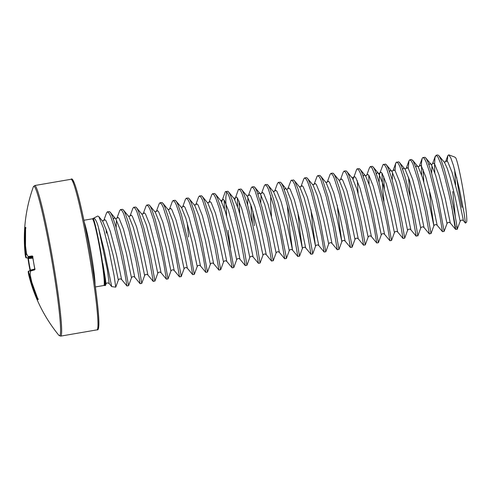 <?xml version="1.0" encoding="UTF-8"?>
<svg xmlns="http://www.w3.org/2000/svg" width="491" height="491" viewBox="0 0 491 491"><rect width="100%" height="100%" fill="white"/><g stroke="black" fill="none" stroke-linecap="round" stroke-linejoin="round"><path stroke-width="0.74" d="M32.817 257.29L26.336 257.879A0.571 0.571 101.9 0 1 26.17 257.867A0.571 0.571 0 0 1 25.735 257.45L25.121 254.043L25.747 254.504A152.241 60.27 174 0 0 26.348 257.83A0.571 0.528 -14.2 0 1 25.722 257.376A152.811 60.497 -6 0 1 25.121 254.037L25.121 254.043A152.811 141.825 -6 0 1 25.035 253.123A152.811 141.825 -6 0 1 24.55 246.126A152.701 152.664 108.8 0 1 24.679 228.732L24.777 227.579A151.105 5.395 12.7 0 1 25.053 227.419A151.105 5.395 12.7 0 1 25.55 227.321L25.593 228.425A152.701 150.854 76.4 0 0 25.507 245.807L25.501 245.807A152.811 138.793 11.1 0 0 26.508 253.577A152.811 55.741 -2.8 0 0 28.134 256.572A152.701 2.498 -4.8 0 1 32.32 255.94L32.805 256.996A151.105 135.338 79 0 0 33.707 262.838A151.105 135.338 79 0 0 34.818 268.645L34.72 269.829A0.571 0.546 -105.6 0 1 34.886 269.277M60.632 336.132A76.406 5.198 80.2 0 0 60.681 336.114A76.406 5.198 80.2 0 0 52.733 259.555A76.406 5.198 80.2 0 0 34.726 185.524L33.333 186.899A75.829 5.155 80.2 0 1 33.793 186.279A75.829 5.155 80.2 0 1 51.647 259.34A75.829 5.155 80.2 0 1 59.607 335.715A75.829 5.155 80.2 0 1 58.859 335.298L60.632 336.132L97.169 329.829C99.133 330.75 99.354 323.287 97.838 307.434C96.31 292.458 93.744 274.451 90.148 253.411C86.545 232.593 82.973 214.911 79.438 200.365C75.399 184.223 72.6 177.196 71.042 179.283A76.406 5.198 80.2 0 1 89.049 253.307A76.406 5.198 80.2 0 1 96.997 329.872A76.406 5.198 80.2 0 1 96.948 329.884M31.786 282.184L31.798 282.239A152.701 150.854 76.4 0 0 37.715 298.589L38.046 299.676A151.105 2.473 147.8 0 1 37.568 299.866A151.105 2.473 147.8 0 1 37.279 299.933L36.794 298.902A152.701 152.664 108.8 0 1 30.841 282.558A152.811 140.604 166.6 0 1 28.822 275.31A152.811 140.604 166.6 0 1 28.742 274.978L28.742 274.978A152.811 57.551 166.4 0 1 28.214 271.793A0.571 0.528 174.8 0 1 28.202 271.726L28.822 275.31A152.811 152.811 0 0 0 58.859 335.298M107.425 211.787L109.536 211.596L110.77 212.984L112.236 215.954L115.692 226.02L123.038 255.529L128.605 285.664L126.942 285.952L124.321 270.099L119.657 248.041L114.047 226.302L110.592 216.236L109.125 213.266L107.425 211.787L106.584 212.818L103.711 220.643L102.238 220.717M106.387 233.237L106.117 229.217M434.799 172.685L434.529 165.755L434.952 157.482L436.106 155.254L437.751 154.972L438.893 155.665L440.918 159.422L444.373 169.487L449.983 191.226C455.906 216.887 458.729 237.165 456.63 226.339M436.106 155.254L437.806 156.739L440.93 164.111L444.607 176.422L448.338 191.508C452.616 210.013 455.587 227.382 455.642 229.168C455.488 230.254 454.193 222.619 451.745 206.251M423.819 181.915L423.064 169.407M422.96 157.519L425.071 157.329L426.298 158.716L427.771 161.68L431.227 171.746L438.573 201.255L444.14 231.396L442.477 231.678L439.856 215.831L435.192 193.773L429.582 172.028L426.127 161.962L424.66 158.998L423.426 157.611L422.469 157.857L422.119 158.55L421.444 163.178L421.652 174.949M408.224 168.505L408.966 160.809L409.813 159.778L411.458 159.495L413.152 160.974L416.282 168.352L421.843 188.016L426.998 210.983L430.994 233.409L429.337 233.949L424.003 227.523L418.958 203.182L412.667 179.319L408.426 168.8L407.346 167.683L406.161 168.468M410.249 196.744L408.506 177.208M409.813 159.778L411.513 161.263L412.98 164.227L418.307 180.946L425.353 211.265L429.337 233.949M395.071 170.764L395.507 164.264L396.176 162.38L398.778 161.846L400.005 163.239L401.472 166.204L404.928 176.269L410.544 198.008L415.202 220.072L417.847 235.668L416.116 236.048L412.778 216.365M396.667 162.042L398.361 163.521L399.834 166.486L405.161 183.204L412.207 213.524L416.19 236.208L410.857 229.782L405.805 205.441L399.521 181.578L395.28 171.058L394.199 169.947L393.015 170.727M384.379 188.697L383.618 176.195M379.07 182.271L379.568 173.967L383.029 164.645L385.631 164.111L386.859 165.498L388.326 168.468L391.781 178.534L397.397 200.273L402.055 222.331L404.694 238.178L403.031 238.466L397.71 232.047L392.659 207.705L386.374 183.843L382.133 173.323L381.053 172.206L379.868 172.985M383.956 201.267L382.642 187.82L381.924 173.028M383.52 164.301L385.214 165.78L386.681 168.751L392.014 185.469L399.06 215.788L403.043 238.473M370.374 166.559L372.479 166.369L373.712 167.762L375.179 170.727L378.635 180.792L385.981 210.301L391.548 240.443L389.885 240.725L384.563 234.305L379.512 209.964L373.228 186.101L368.987 175.582L367.906 174.471L367.047 174.686L366.654 175.416L369.527 167.591L370.374 166.559L372.068 168.045L375.198 175.416L378.868 187.728L382.606 202.814L387.264 224.878L389.897 240.731M369.066 183.99L368.778 175.287M358.086 193.221L357.325 180.719M357.227 168.824L359.332 168.634L360.566 170.021L362.033 172.985L365.488 183.051L372.835 212.566L378.401 242.701L376.738 242.99L374.117 227.137L369.459 205.078L363.843 183.333L360.388 173.274L358.921 170.303L357.693 168.916L356.73 169.168L353.115 179.35M338.888 180.013L340.361 179.939L343.234 172.114L344.074 171.083L346.186 170.893L347.419 172.286L348.886 175.25L354.22 191.969L361.259 222.288L365.255 244.714L363.604 245.255L358.264 238.829L353.219 214.487L346.928 190.625L342.693 180.105L341.613 178.994L340.429 179.774M344.074 171.083L345.774 172.568L347.241 175.532L352.575 192.251L359.615 222.57L363.604 245.255M325.742 182.271L327.215 182.204L330.087 174.379L330.928 173.348L333.039 173.157L334.273 174.544L335.74 177.509L339.195 187.574L344.805 209.319L351.9 245.242L352.108 247.225L350.384 247.36L347.039 227.671M330.928 173.348L332.628 174.827L334.095 177.791L339.428 194.51L346.468 224.835L350.457 247.519M312.595 184.536L314.068 184.463L316.94 176.637L317.781 175.606L319.893 175.416L321.126 176.803L322.593 179.774L327.92 196.492L334.966 226.811L338.962 249.238L337.305 249.778L331.971 243.352L326.926 219.011L320.635 195.148L316.394 184.628L315.314 183.517L314.13 184.297M317.781 175.606L319.481 177.091L320.948 180.056L326.282 196.774L333.321 227.094L337.305 249.778M304.635 177.871L306.746 177.674L307.974 179.068L309.44 182.032L312.902 192.098L320.249 221.607L325.809 251.748L324.146 252.03L321.531 236.183L316.867 214.119L311.257 192.38L307.802 182.314L306.335 179.35L304.635 177.871L303.794 178.902L300.922 186.721L299.449 186.795M284.399 189.802L284.872 188.82L285.737 188.599L286.443 189.213L287.769 188.986L290.997 180.473L293.6 179.939L294.827 181.326L297.957 188.704L303.518 208.368L308.667 231.335L312.454 252.03L312.657 254.019L310.938 254.142L307.599 234.453M291.488 180.129L293.188 181.609L294.655 184.579L299.983 201.298L307.028 231.617L311.012 254.301M273.149 191.318L274.622 191.245L277.495 183.419L278.342 182.388L280.453 182.198L281.681 183.591L283.147 186.555L286.603 196.621L292.219 218.36L296.877 240.424L299.522 256.02L297.791 256.4L294.453 236.717M278.342 182.388L280.036 183.873L281.503 186.838L284.964 196.903L288.726 210.909L293.882 233.876L297.865 256.56L292.532 250.134L289.23 226.136L287.327 205.391M260.003 193.583L261.476 193.509L264.348 185.684L265.195 184.653L267.307 184.463L268.534 185.85L270.001 188.814L273.456 198.88L279.072 220.625L286.161 256.548L286.363 258.542L284.645 258.665L281.306 238.976M265.195 184.653L266.889 186.132L268.356 189.103L273.69 205.815L280.735 236.14L284.719 258.825L279.385 252.399L274.334 228.051L268.049 204.188L263.808 193.669L262.728 192.558L261.543 193.337M254.363 225.688L252.908 211.314M246.856 195.841L248.329 195.768L251.202 187.943L252.049 186.911L254.154 186.721L255.388 188.114L256.854 191.079L262.188 207.797L269.228 238.117L273.223 260.543L271.572 261.083L266.239 254.657L261.187 230.316L254.903 206.453L250.662 195.934L249.581 194.823L248.397 195.602M252.484 223.878L250.741 204.342M252.049 186.911L253.743 188.397L255.21 191.361L260.543 208.08L267.583 238.399L271.572 261.083M239.761 213.573L239 201.071M234.79 199.702L238.405 189.514L241.007 188.986L242.241 190.373L243.708 193.337L247.163 203.403L252.773 225.148L257.437 247.206L260.077 263.053L258.426 263.348L253.086 256.922L248.041 232.574L241.75 208.712L237.515 198.192L236.435 197.081L235.25 197.861M237.595 206.607L237.306 197.904M238.896 189.176L240.596 190.655L242.063 193.62L247.396 210.338L254.436 240.664L258.426 263.348M226.615 215.837L225.817 201.654L225.878 196.811L226.676 191.883M221.637 201.961L225.259 191.778L227.861 191.245L229.094 192.638L230.561 195.602L234.017 205.668L239.626 227.407L244.291 249.465L246.93 265.312L245.267 265.6L239.939 259.18L234.894 234.839L228.603 210.977L224.369 200.457L223.288 199.346L222.104 200.125M224.442 208.865L224.16 200.162M225.75 191.435L227.45 192.92L228.916 195.884L234.25 212.603L241.29 242.922L245.279 265.606M212.603 193.7L214.714 193.503L215.948 194.896L217.415 197.861L220.87 207.926L228.217 237.435L233.784 267.577L232.12 267.859L229.5 252.012L224.835 229.954L219.225 208.209L215.77 198.143L214.303 195.179L212.603 193.7L211.762 194.731L208.89 202.55L207.417 202.623M194.27 204.888L195.743 204.815L198.616 196.989L199.456 195.958L201.568 195.768L202.795 197.155L204.262 200.125L209.596 216.844L216.641 247.163L220.637 269.59L218.98 270.13L213.646 263.704L208.601 239.363L202.31 215.5L198.069 204.98L196.989 203.863L195.805 204.643M199.456 195.958L201.157 197.437L202.623 200.408L207.951 217.126L214.997 247.446L218.98 270.13M188.63 236.993L187.169 222.619M186.31 198.217L188.421 198.026L189.649 199.42L191.116 202.384L194.571 212.45L201.924 241.959L207.484 272.1L205.821 272.382L203.206 256.535L198.542 234.471L192.932 212.732L189.477 202.666L188.01 199.702L186.31 198.217L185.463 199.248L182.597 207.073L181.124 207.147M173.163 200.481L175.275 200.291L176.502 201.678L177.969 204.649L181.425 214.708L188.777 244.223L194.332 274.371L192.675 274.647L190.054 258.794L185.395 236.736L179.786 214.997L176.324 204.931L174.857 201.961L173.163 200.481L172.316 201.513L169.444 209.338L167.977 209.411M154.825 211.67L156.298 211.596L159.17 203.771L160.017 202.74L162.128 202.55L163.356 203.943L164.823 206.907L168.278 216.973L173.894 238.712L180.983 274.641L181.185 276.629L179.467 276.752L176.128 257.063M160.017 202.74L161.711 204.225L163.178 207.19L168.511 223.908L175.557 254.228L179.54 276.912M146.87 205.005L148.976 204.815L150.209 206.202L151.676 209.166L155.131 219.232L162.478 248.747L168.039 278.894L166.381 279.17L163.761 263.317L159.102 241.259L153.487 219.514L150.031 209.448L148.564 206.484L146.87 205.005L146.023 206.036L143.151 213.861L141.678 213.935M128.532 216.193L130.005 216.12L132.877 208.294L133.724 207.263L135.829 207.073L137.063 208.466L138.53 211.431L143.863 228.149L150.903 258.469L154.898 280.895L153.247 281.435L147.908 275.009L142.863 250.668L136.578 226.805L132.337 216.285L131.257 215.175L130.072 215.954M133.724 207.263L135.418 208.749L136.885 211.713L142.218 228.432L149.258 258.751L153.247 281.435M113.489 219.195L113.961 218.213L114.82 217.998L115.532 218.612L116.858 218.378L119.73 210.559L120.571 209.528L122.682 209.338L123.916 210.725L125.383 213.689L128.838 223.755L134.448 245.5L139.113 267.558L141.739 283.411L140.101 283.7L134.761 277.268L129.716 252.926L123.425 229.064L119.19 218.544L118.11 217.433L116.926 218.213M120.571 209.528L122.271 211.007L123.738 213.972L129.072 230.69L136.111 261.009L140.101 283.7M438.893 155.665L444.582 162.582L447.283 168.53L450.425 178.479L455.108 196.965L460.159 221.306L457.287 229.131L455.636 229.426L450.296 223L445.251 198.659L438.96 174.796L434.725 164.276L433.639 163.165L432.78 163.38L432.393 164.111L435.265 156.285M230.359 247.74L228.07 230.211M465.437 223.11L466.438 222.276A33.014 2.246 -99.8 0 0 462.909 189.06A33.014 2.246 -99.8 0 0 455.74 157.869L454.666 157.04L448.756 154.849L450.793 157.918L453.469 165.541L459.515 189.618L464.087 213.045L465.437 223.11L463.443 220.741L458.398 196.394L452.107 172.531L447.872 162.012L446.792 160.901L445.607 161.68M447.246 161.232L447.823 155.622L448.756 154.849M104.129 285.492A33.885 2.302 80.2 0 0 100.649 251.355A33.885 2.302 80.2 0 0 92.646 218.722L97.697 216.046L98.82 216.58L103.454 228.223L108.965 249.894L114.127 275.709L115.735 287.174L111.703 286.609L104.338 250.711L98.513 227.793C96.353 218.243 92.05 215.715 94.143 220.778C95.837 226.676 98.034 236.865 100.735 251.343L105.074 278.759L105.448 285.553L103.822 285.498A33.83 2.302 -99.8 0 0 100.293 251.417A33.83 2.302 -99.8 0 0 92.351 218.82L83.893 220.275M452.77 191.539L455.353 217.04M105.448 285.553L105.958 284.154L105.418 278.962L102.864 263.557L105.958 284.154C106.473 282.736 107.554 282.546 109.198 283.595L107.345 269.78L98.513 227.793L107.345 269.78L109.198 283.595L111.696 286.609M28.202 271.652A0.571 0.571 -99.9 0 1 28.625 271.118L30.681 270.572L28.644 271.155A152.241 57.337 -13.6 0 0 29.172 274.328L29.245 274.622A152.241 140.076 -13.4 0 0 31.338 282.178L31.381 282.393A152.13 152.093 -71.2 0 0 37.31 298.669L37.494 299.215A0.571 0.571 88.2 0 0 37.279 299.933M32.823 257.339L26.336 257.879A152.13 2.486 175.2 0 0 28.282 257.996L28.392 258.554L28.005 258.604L30.025 270.253A151.105 143.206 82 0 1 28.012 258.604L27.815 257.787L28.226 258.002A0.571 0.565 90.7 0 1 28.171 257.996M25.544 246.249L25.145 246.31A152.241 141.298 174 0 0 25.716 254.197L26.71 254.093M24.777 227.579A0.571 0.571 41.6 0 0 25.225 228.174L25.237 228.769A152.13 152.093 -71.2 0 0 25.109 246.095L25.52 246.028M32.652 256.48A152.13 2.486 175.2 0 0 28.742 257.075L32.731 256.744L28.742 257.075A0.571 0.565 80.3 0 1 28.134 256.572A0.571 0.522 147.9 0 0 28.337 256.94M32.86 257.591L28.282 257.996A0.571 0.565 90.7 0 1 28.226 258.002L26.17 257.867A0.571 0.571 101.9 0 1 25.753 257.511M33.333 186.899A152.811 152.811 0 0 0 25.035 253.123L25.121 254.043A0.571 0.528 -6.1 0 0 25.747 254.504L26.858 254.387M32.94 258.149L28.392 258.554A150.534 142.666 -98 0 0 30.393 270.16L30.019 270.253L30.111 271.069M24.679 228.732L25.569 228.843M30.657 270.627L28.644 271.155A0.571 0.528 174.8 0 0 28.202 271.726A0.571 0.571 0 0 1 28.625 271.118M30.129 274.095L29.172 274.328A0.571 0.528 166.3 0 0 28.742 274.978L30.104 274.414M25.992 227.916L25.593 227.548L25.501 245.831L26.514 253.632M31.755 282.098L30.841 282.558L31.817 282.307M26.557 253.761A0.571 0.528 155.3 0 1 26.508 253.577L26.508 253.608A0.571 0.571 0 0 0 26.557 253.761L28.208 256.805A0.571 0.571 0 0 0 28.742 257.075M37.654 298.454L36.794 298.902M32.32 255.94A0.571 0.546 82.2 0 0 32.67 256.406M31.792 282.239A0.571 0.571 0 0 1 31.786 282.215L30.129 274.512A152.811 140.015 148.3 0 0 31.798 282.239L38.01 299.436L38.267 298.958M30.117 274.481A0.571 0.571 0 0 1 30.104 274.334A0.571 0.522 4.4 0 0 30.129 274.512A152.811 58.687 163.2 0 1 30.626 270.989A0.571 0.565 -106.1 0 1 31.013 270.314L31.013 270.314A0.571 0.565 -106.1 0 1 31.031 270.314A152.13 0.687 -14.8 0 1 34.849 269.228M30.675 270.596A0.571 0.516 11.5 0 0 30.626 270.989A152.701 0.687 165.2 0 1 34.72 269.829M25.612 227.99A150.534 5.376 -167.3 0 0 25.495 228.02A150.534 5.376 -167.3 0 0 25.225 228.174L25.6 228.26M84.366 222.57A33.83 2.302 80.2 0 1 91.087 253A33.83 2.302 80.2 0 1 95.045 284.633M98.82 216.58L102.754 221.373L106.995 231.893L113.28 255.756L118.331 280.097C119.215 278.692 120.307 278.507 121.615 279.532L126.942 285.952M110.211 212.192L115.901 219.109L120.142 229.628L126.426 253.491L131.478 277.838C132.361 276.433 133.454 276.243 134.761 277.268M123.358 209.933L129.047 216.85L133.288 227.37L139.579 251.232L144.624 275.574C145.508 274.174 146.6 273.984 147.908 275.009M136.504 207.668L142.194 214.585L146.435 225.105L152.726 248.968L157.771 273.315C158.654 271.91 159.753 271.719 161.06 272.75L166.381 279.17M149.651 205.41L155.34 212.327L159.581 222.846L165.872 246.709L170.917 271.05C171.801 269.651 172.9 269.461 174.207 270.486L179.528 276.906M162.797 203.151L168.493 210.068L172.728 220.588L179.019 244.45L184.064 268.792C184.947 267.386 186.046 267.202 187.353 268.227L192.675 274.647M175.944 200.887L181.639 207.803L185.874 218.323L192.165 242.186L197.21 266.527C198.094 265.128 199.193 264.937 200.5 265.962L205.821 272.382M189.096 198.628L194.786 205.545L199.027 216.065L205.312 239.927L210.363 264.268C211.247 262.863 212.339 262.679 213.646 263.704M202.243 196.363L207.932 203.28L212.173 213.8L218.458 237.662L223.509 262.01C224.393 260.604 225.486 260.414 226.793 261.439L232.12 267.859M215.389 194.105L221.079 201.022L225.32 211.541L231.605 235.404L236.656 259.745C237.54 258.346 238.632 258.156 239.939 259.18M228.536 191.84L234.225 198.757L238.466 209.276L244.757 233.139L249.802 257.487C250.686 256.081 251.779 255.891 253.086 256.922M241.682 189.581L247.372 196.498L251.613 207.018L257.904 230.88L262.949 255.222C263.833 253.822 264.931 253.632 266.239 254.657M258.106 194.326L258.579 193.344L259.438 193.123L260.518 194.24L264.759 204.759L271.05 228.622L276.095 252.963C276.979 251.558 278.078 251.374 279.385 252.399M271.505 216.433L270.694 204.268L270.713 195.614M267.976 185.058L273.671 191.975L277.906 202.495L284.197 226.357L289.242 250.698C290.126 249.299 291.224 249.109 292.532 250.134L287.481 225.792L281.196 201.93L276.955 191.41L275.874 190.299L274.69 191.079M281.122 182.799L286.818 189.716L291.053 200.236L297.343 224.099L302.388 248.44L299.829 230.543L297.798 211.909M294.269 180.535L299.964 187.452L304.205 197.971L310.49 221.834L315.541 246.181L312.976 228.278L310.95 209.651M307.421 178.276L313.111 185.193L317.352 195.713L323.637 219.575L328.688 243.917C329.571 242.517 330.664 242.327 331.971 243.352M320.568 176.011L326.257 182.928L330.498 193.448L336.783 217.31L341.834 241.658L339.269 223.755L337.243 205.128M333.714 173.753L339.404 180.67L343.645 191.189L349.93 215.052L354.981 239.393C355.865 237.994 356.957 237.804 358.264 238.829M346.861 171.494L352.55 178.411L356.791 188.931L363.082 212.793L368.127 237.135C369.011 235.729 370.104 235.539 371.417 236.57L376.738 242.99M363.285 176.232L363.757 175.25L364.617 175.035L365.697 176.146L369.938 186.666L376.229 210.529L381.274 234.87C382.158 233.47 383.256 233.28 384.563 234.305M376.431 173.974L376.904 172.992L377.763 172.771L378.849 173.888L383.084 184.407L389.375 208.27L394.42 232.611C395.304 231.206 396.403 231.022 397.71 232.047M389.578 171.709L390.05 170.727L390.916 170.512L391.996 171.623L396.231 182.143L402.522 206.005L407.567 230.347C408.451 228.947 409.549 228.757 410.857 229.782M402.724 169.45L403.197 168.468L404.062 168.253L405.143 169.364L409.384 179.884L415.668 203.747L420.713 228.088C421.597 226.682 422.696 226.498 424.003 227.523M415.871 167.185L416.35 166.204L417.209 165.989L418.289 167.1L422.53 177.619L428.815 201.482L433.866 225.829L431.301 207.926L429.275 189.299M429.024 164.927L429.496 163.945L430.355 163.73L431.436 164.841L435.677 175.361L441.961 199.223L447.013 223.565C447.896 222.165 448.989 221.975 450.296 223M455.568 184.776L454.672 169.696M103.779 220.477L104.957 219.692L106.044 220.809L110.279 231.329L116.57 255.191L121.615 279.532M116.128 227.499L116.459 220.054M143.219 213.689L144.403 212.91L145.483 214.021L149.724 224.54L156.009 248.403L161.06 272.75M156.365 211.431L157.55 210.651L158.63 211.762L162.871 222.282L169.156 246.144L174.207 270.486M169.512 209.166L170.696 208.387L171.776 209.504L176.017 220.023L182.302 243.886L187.353 268.227M182.658 206.907L183.843 206.128L184.923 207.239L189.164 217.759L195.455 241.621L200.5 265.962M208.957 202.384L210.136 201.605L211.216 202.715L215.457 213.235L221.748 237.098L226.793 261.439M247.599 204.882L247.937 197.437M260.746 202.623L261.083 195.179M287.836 188.814L289.021 188.035L290.101 189.152L294.342 199.671L300.633 223.534L305.678 247.875L310.999 254.295M300.983 186.555L302.168 185.776L303.248 186.887L307.489 197.407L313.78 221.269L318.825 245.61L324.146 252.03M327.282 182.032L328.467 181.253L329.547 182.364L333.782 192.883L340.073 216.746L345.118 241.093L350.445 247.507M352.035 177.754L354.76 176.729L355.84 177.84L360.081 188.36L366.366 212.222L371.417 236.57M392.217 180.013L392.555 172.568M419.308 166.204L420.492 165.424L421.573 166.535L425.814 177.055L432.105 200.917L437.15 225.265L442.477 231.678M431.657 173.225L431.994 165.78M72.312 180.228A75.264 5.119 80.2 0 1 90.031 252.742A75.264 5.119 80.2 0 1 97.93 328.547M37.868 298.982L37.494 299.215A150.534 2.461 -32.2 0 0 37.911 299.105M30.393 270.16L34.836 268.982M32.915 256.449L32.578 256.333L33.683 262.845L34.83 269.375L35.1 269.16L31.013 270.314A0.571 0.571 0 0 0 30.614 270.75L30.104 274.334M456.605 177.073A382.035 382.035 0 0 0 461.988 207.355M103.822 285.498L95.364 286.953M220.711 200.518L222.036 200.291M233.857 198.26L235.183 198.033M299.516 256.271L302.388 248.44C303.272 247.034 304.371 246.85 305.678 247.875M312.663 254.007L315.541 246.181C316.419 244.776 317.517 244.586 318.825 245.61M338.962 249.483L341.834 241.658C342.718 240.252 343.81 240.062 345.118 241.093M360.007 169.229L365.329 175.643L366.654 175.416M373.154 166.971L378.475 173.384L379.801 173.157M391.48 170.966L392.947 170.893L395.82 163.067M399.447 162.447L404.768 168.861L406.1 168.634L408.966 160.809M412.6 160.183L417.915 166.602L419.246 166.369L422.119 158.55M430.988 233.655L433.866 225.829C434.75 224.424 435.842 224.234 437.15 225.265M425.746 157.924L431.067 164.338L432.393 164.111M444.067 161.926L445.54 161.852L447.829 155.622M460.159 221.306C461.043 219.9 462.135 219.71 463.443 220.741M444.14 231.396L447.013 223.565M417.841 235.919L420.713 228.088M404.694 238.178L407.567 230.347M386.3 164.706L391.622 171.12M391.548 240.443L394.42 232.611M378.401 242.701L381.274 234.87M365.255 244.96L368.127 237.135M352.108 247.225L354.981 239.393M325.809 251.748L328.688 243.917M286.37 258.53L289.242 250.698M273.223 260.789L276.095 252.963M254.829 187.323L260.15 193.736M260.077 263.053L262.949 255.222M246.93 265.312L249.802 257.487M233.784 267.577L236.656 259.745M220.637 269.835L223.509 262.01M207.484 272.1L210.363 264.268M194.338 274.359L197.21 266.527M181.191 276.617L184.064 268.792M168.045 278.882L170.917 271.05M154.898 281.14L157.771 273.315M141.752 283.405L144.624 275.574M128.605 285.664L131.478 277.838M115.729 287.174L118.331 280.097M34.726 185.524L71.042 179.283"/></g></svg>
